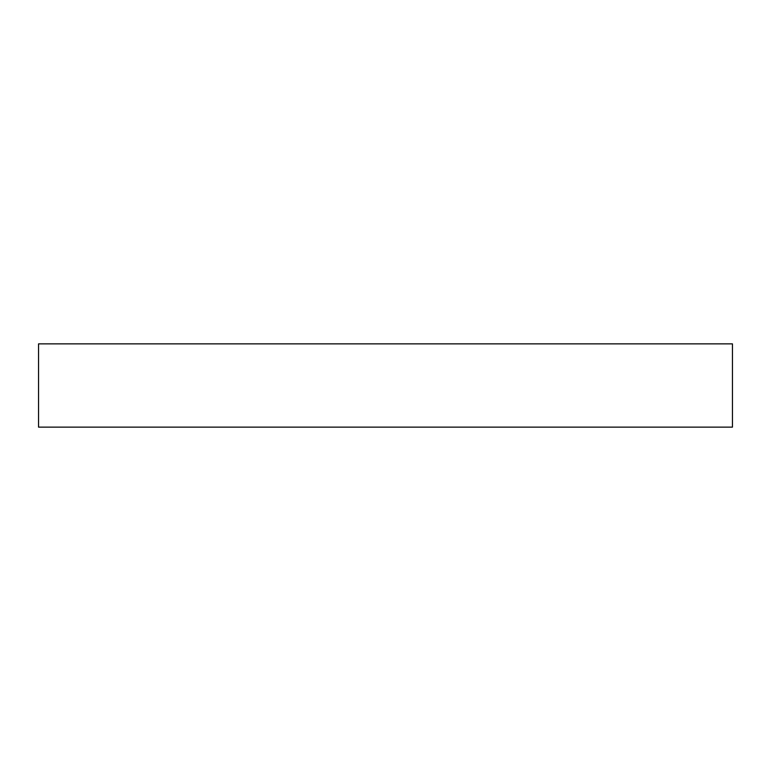 <?xml version="1.0" encoding="UTF-8"?>
<svg xmlns="http://www.w3.org/2000/svg" width="771" height="771" viewBox="0 0 771 771"><rect width="100%" height="100%" fill="white"/><g stroke="black" fill="none" stroke-linecap="round" stroke-linejoin="round"><path stroke-width="1.16" d="M38.55 343.866L38.55 427.134L732.45 427.134L732.45 343.866L38.55 343.866L38.55 427.134L732.45 427.134L732.45 343.866L38.55 343.866"/></g></svg>
